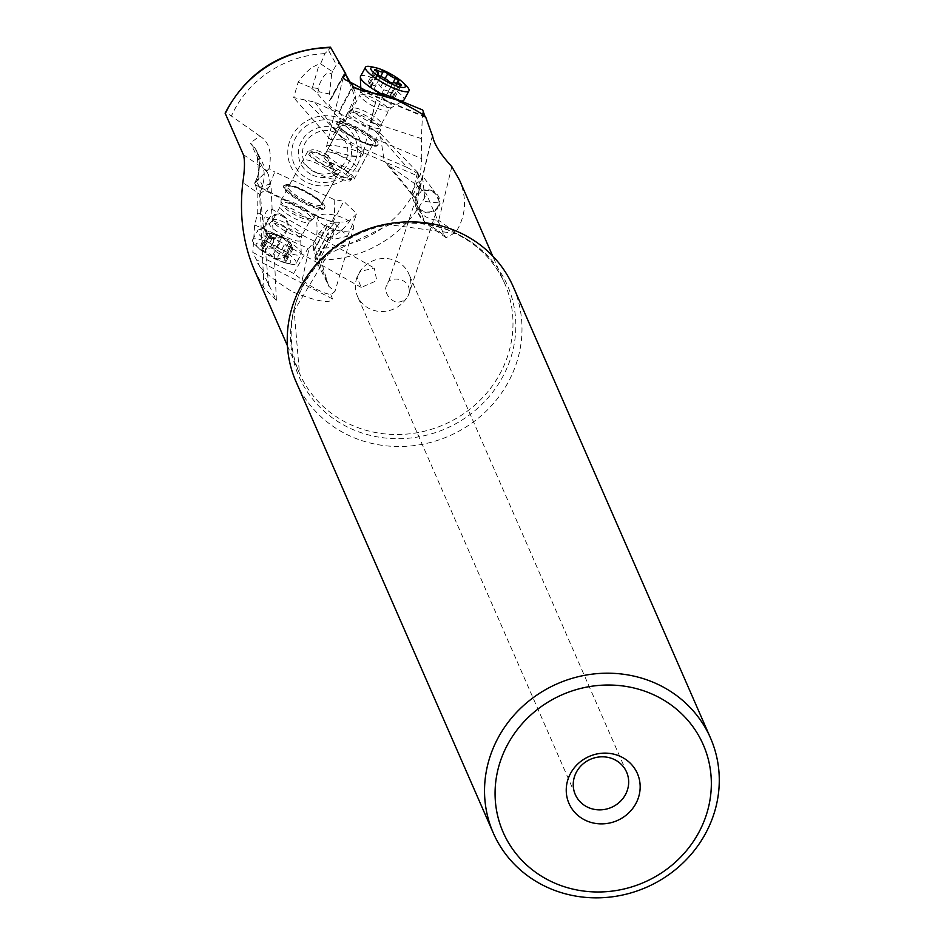 <?xml version="1.0" encoding="UTF-8"?>
<svg xmlns="http://www.w3.org/2000/svg" width="944" height="944" viewBox="0 0 944 944"><rect width="100%" height="100%" fill="white"/><g stroke="black" fill="none" stroke-linecap="round" stroke-linejoin="round"><path stroke-width="0.71" stroke-dasharray="4.72 3.54" d="M254.231 269.772L263.966 287.932L276.38 300.18L252.815 252.426L293.667 273.453L306.847 283.483L315.78 288.994L325.243 293.218L330.813 294.681L334.943 291.531L329.303 286.775L317.385 257.972L315.19 259.01L329.303 286.775M353.622 227.964A18.668 7.033 16.4 0 0 353.693 227.61A18.668 7.033 16.4 0 0 337.244 215.822A18.668 7.033 16.4 0 0 317.798 217.45A18.668 7.033 16.4 0 0 317.715 217.793A18.668 7.033 16.4 0 0 334.176 229.581A18.668 7.033 16.4 0 0 353.622 227.964L334.943 291.531M328.701 286.221L320.818 259.966L312.842 245.44L318.329 234.147L328.359 237.853L324.111 248.048L320.795 252.154L319.615 257.039M407.159 167.442L418.522 174.015L417.814 172.528A28.001 20.485 53 0 1 416.434 183.596L419.03 190.653L420.611 186.11L419.065 181.543L416.434 183.596L410.947 193.402L416.021 198.547L424.293 221.085L444.187 235.28L426.369 193.921L417.578 185.649L389.211 165.684L384.22 161.035L379.948 133.033L374.131 129.694L407.159 167.442L358.744 146.721L342.212 137.482L341.339 137.494L341.421 139.063L355.9 147.382L360.478 151.441L362.236 151.701L364.431 148.562L367.334 135.393L421.767 158.686L420.257 174.982L419.266 176.611L360.478 151.441M444.187 235.28L446.028 237.711L455.681 232.495C466.006 216.058 467.28 198.582 459.48 180.044M330.813 294.681L332.548 298.918C332.406 298.41 333.22 308.499 291.767 291.46C271.105 278.15 259.765 268.78 257.724 263.376M268.662 285.737L259.694 187.278L256.638 181.696L255.116 182.015A28.001 12.626 -155.6 0 0 254.738 183.136L255.022 182.216M254.668 183.23L255.458 184.93L320.712 217.58L333.574 222.194L347.475 236.271L333.975 239.269L331.132 237.829L318.883 260.91M328.359 237.853L329.775 237.463C336.996 235.292 344.005 229.309 350.79 219.515L356.856 213.816L343.687 201.261L334.164 199.562L274.834 171.997L266.751 191.337L255.458 184.93L257.83 193.343L257.724 212.825L254.656 224.967L252.815 252.426M254.656 224.967L308.063 248.272L293.667 273.453M308.063 248.272L309.125 248.095L314.376 241.216C316.665 239.328 317.479 233.215 316.818 222.902L318.034 217.568L320.075 217.155M302.281 279.577L309.125 248.095M315.19 259.01L314.871 257.134L317.29 259.919L313.703 250.42L312.842 245.44M320.606 63.838L332.406 71.614L336.394 64.723L328.406 50.091L324.854 53.643L320.606 63.838L319.19 64.227C311.968 66.399 304.959 72.381 298.174 82.175L293.69 97.574L314.8 102.129L374.131 129.694M254.738 183.136L254.809 183.065C262.786 166.286 261.311 152.94 250.372 143.028L262.939 168.162A56.003 18.797 124.8 0 1 259.588 194.169L271.022 185.378L269.878 183.018C270.421 183.62 268.084 184.741 262.88 186.405L258.951 178.534L256.969 151.701L250.372 143.028L259.753 136.007L231.374 116.041C226.938 113.032 224.884 112.253 225.203 113.728M259.753 136.007C269.17 141.789 272.261 152.668 269.016 168.657L274.834 171.997M334.164 199.562L334.613 215.527L331.958 221.875L333.574 222.194M266.751 191.337L317.149 216.589L331.958 221.875M312.558 196.258A23.329 5.263 -151.4 0 1 324.476 208.482A23.329 5.263 -151.4 0 1 295.425 198.346A23.329 5.263 -151.4 0 1 283.519 186.121A23.329 5.263 -151.4 0 1 312.558 196.258M254.809 183.065L269.016 168.657M262.88 186.405L259.694 187.278M270.362 237.168L273.276 233.605L271.53 209.108C260.898 207.562 261.877 236.944 270.362 237.168L269.536 236.814L270.35 237.274A12.602 11.21 119.4 0 0 271.542 237.841A12.602 11.21 119.4 0 0 286.657 231.15A12.602 11.21 119.4 0 0 282.728 215.315A12.602 11.21 119.4 0 0 281.548 214.748A12.602 11.21 119.4 0 0 266.432 221.439A12.602 11.21 119.4 0 0 270.35 237.274M243.292 154.533L262.939 168.162A18.668 17.299 -26.6 0 1 268.238 174.251L256.957 151.701C260.721 162.628 260.107 172.728 255.116 182.015A28.001 12.626 -155.6 0 1 258.951 178.534L257.122 182.428M266.904 222.406A11.67 10.384 -60.6 0 1 282.28 216.129A11.67 10.384 -60.6 0 1 286.185 230.183A11.67 10.384 -60.6 0 1 270.81 236.46A11.67 10.384 -60.6 0 1 266.904 222.406M358.72 274.197L357.068 277.123L361.198 287.436L376.196 280.934L376.656 279.967L374.272 268.025L359.888 271.589A28.001 26.243 -23.6 0 1 385.73 258.491A28.001 26.243 -23.6 0 1 408.776 273.784A28.001 26.243 -23.6 0 1 409.177 292.876C411.029 275.896 386.887 276.757 387.831 283.979L416.363 197.579A11.67 10.644 18.4 0 1 417.13 195.856A11.67 10.644 18.4 0 1 431.762 191.526A11.67 10.644 18.4 0 1 438.512 204.942A11.67 10.644 18.4 0 1 437.745 206.665A11.67 10.644 18.4 0 1 423.113 210.996A11.67 10.644 18.4 0 1 416.363 197.579M358.826 273.996L359.888 271.589M407.843 296.558L409.177 292.876M357.068 277.123A28.001 26.243 156.4 0 0 357.457 296.215A28.001 26.243 156.4 0 0 380.515 311.496A28.001 26.243 156.4 0 0 406.357 298.398L407.737 296.758M387.359 284.946C381.105 289.678 393.329 310.293 406.357 298.398M433.095 191.219A12.602 11.493 -161.6 0 0 415.478 197.284A12.602 11.493 -161.6 0 0 421.779 211.303A12.602 11.493 -161.6 0 0 439.397 205.237A12.602 11.493 -161.6 0 0 433.095 191.219M433.485 190.063L440.128 203.031L425.036 201.497L422.523 176.115L433.485 190.063M451.834 166.651L438.7 220.377C427.903 219.468 420.906 215.232 417.696 207.68L417.213 205.898A18.668 17.676 159.9 0 0 418.18 213.108A18.668 17.676 159.9 0 0 424.293 221.085A56.003 15.116 -54.5 0 0 425.992 223.433A56.003 15.116 -54.5 0 0 438.7 220.377L455.681 232.495M419.03 190.653L417.213 205.898M432.482 135.334L420.611 186.11M425.142 116.903L425.791 117.351M418.027 172.752L419.065 181.543M418.522 174.015L419.266 176.611M421.767 158.686L421.354 138.603L422.711 110.023M377.199 93.539L366.968 91.238M361.753 153.695A18.668 3.328 -166.4 0 1 362.815 155.253A18.668 3.328 -166.4 0 1 360.018 156.279A18.668 3.328 -166.4 0 1 343.887 154.108A18.668 3.328 -166.4 0 1 328.547 148.68A18.668 3.328 -166.4 0 1 327.592 148.043A18.668 3.328 -166.4 0 1 326.53 146.485A18.668 3.328 -166.4 0 1 341.917 146.839A18.668 3.328 -166.4 0 1 361.753 153.695M377.742 93.173L367.334 135.393M349.221 81.963L355.758 99.014L354.92 91.072L344.678 72.806L331.545 98.247L329.55 100.666C327.544 105.103 330.683 108.666 338.943 111.333L352.395 86.577M341.421 139.063L330.542 139.688L340.867 121.623L343.463 122.508L354.791 97.315M355.9 147.382L358.744 146.721M314.8 102.129L331.368 125.092L342.212 137.482M343.675 122.071A23.329 5.109 28.5 0 0 337.161 122.307A23.329 5.109 28.5 0 0 348.277 133.8A23.329 5.109 28.5 0 0 371.676 144.833A23.329 5.109 28.5 0 0 378.178 144.585A23.329 5.109 28.5 0 0 367.063 133.092A23.329 5.109 28.5 0 0 343.675 122.071M341.339 137.494L330.412 125.009L331.368 125.092M342.719 122.649L316.264 92.394L319.355 91.839L329.468 93.975L331.545 98.247M332.406 71.614L331.686 74.128C326.943 70.8 322.4 75.591 318.045 88.488L318.694 90.801L315.331 91.403L316.264 92.394M315.331 91.403L310.6 87.355L312.393 87.698L319.19 64.227M298.174 82.175L310.6 87.355M330.412 125.009L305.278 100.43M338.943 111.333L345.115 121.646L343.463 122.508M345.115 121.646L355.758 99.014M354.92 91.072L350.271 82.329M345.008 73.526L339.132 63.142L336.394 64.723M330.754 47.684L339.132 63.142M328.406 50.091L330.577 47.448M318.045 88.488L312.393 87.698M318.694 90.801L319.355 91.839M331.686 74.128L329.468 93.975M417.814 172.528L379.948 133.033M389.211 165.684L416.021 198.547L411.737 194.759L417.637 172.339M370.036 122.826L371.311 122.177L421.354 138.603M371.311 122.177L384.066 94.046M370.898 122.047L370.048 122.708M343.238 122.862A23.329 5.109 -151.5 0 1 366.626 133.895A23.329 5.109 -151.5 0 1 377.742 145.388A23.329 5.109 -151.5 0 1 371.24 145.636A23.329 5.109 -151.5 0 1 347.84 134.603A23.329 5.109 -151.5 0 1 336.725 123.109A23.329 5.109 -151.5 0 1 343.238 122.862M360.207 140.892A21.004 4.602 28.5 0 0 370.414 144.633A21.004 4.602 28.5 0 0 373.765 140.302A21.004 4.602 28.5 0 0 354.271 127.605A21.004 4.602 28.5 0 0 341.35 128.844A21.004 4.602 28.5 0 0 360.207 140.892M354.201 129.068A18.668 4.083 28.5 0 0 340.442 126.071A18.668 4.083 28.5 0 0 342.719 130.178A18.668 4.083 28.5 0 0 359.475 140.88A18.668 4.083 28.5 0 0 368.549 144.208A18.668 4.083 28.5 0 0 373.246 143.889A18.668 4.083 28.5 0 0 354.201 129.068M332.925 165.613C326.482 161.247 323.521 158.132 324.04 156.256L328.713 155.866L327.426 158.262L329.291 158.757A18.668 4.213 28.6 0 0 321.467 154.568A18.668 4.213 28.6 0 0 307.65 151.642A18.668 4.213 28.6 0 0 326.612 166.616A18.668 4.213 28.6 0 0 333.869 169.436L331.604 168.008L332.925 165.613A16.331 3.693 28.6 0 1 317.538 157.731A16.331 3.693 28.6 0 1 311.001 150.367L309.703 152.763A16.331 3.693 -151.4 0 1 321.786 155.323A16.331 3.693 -151.4 0 1 327.426 158.262M333.869 169.436L332.465 171.985L334.318 172.481L332.996 174.876L337.681 174.557C338.176 172.74 335.214 169.672 328.783 165.353L330.07 162.946L327.804 161.53A18.668 4.083 -151.5 0 1 335.037 164.362A18.668 4.083 -151.5 0 1 354.083 179.171A18.668 4.083 -151.5 0 1 340.312 176.162A18.668 4.083 -151.5 0 1 332.465 171.985M327.804 161.53L329.291 158.757M328.713 155.866A16.331 3.693 28.6 0 0 323.096 152.928A16.331 3.693 28.6 0 0 311.001 150.367M331.604 168.008A16.331 3.693 -151.4 0 1 316.228 160.114A16.331 3.693 -151.4 0 1 309.703 152.763M307.65 151.642L288.439 186.841A18.668 4.213 -151.4 0 0 307.402 201.804A18.668 4.213 28.6 0 0 321.208 204.718A18.668 4.213 28.6 0 0 318.742 200.317A18.668 4.213 28.6 0 0 302.257 189.756A18.668 4.213 -151.4 0 0 293.478 186.523L291.661 186.098A21.004 4.744 -151.4 0 1 301.537 189.732A21.004 4.744 -151.4 0 1 320.087 201.615A21.004 4.744 -151.4 0 1 307.331 203.279A21.004 4.744 -151.4 0 1 287.767 190.369A21.004 4.744 -151.4 0 1 291.661 186.098M328.783 165.353A16.331 3.575 -151.5 0 1 334.058 167.501A16.331 3.575 -151.5 0 1 350.72 180.457A16.331 3.575 -151.5 0 1 332.996 174.876M334.318 172.481A16.331 3.575 28.5 0 0 352.029 178.062A16.331 3.575 28.5 0 0 335.368 165.094A16.331 3.575 28.5 0 0 330.07 162.946M288.439 186.841A18.668 4.213 -151.4 0 1 293.478 186.523M295.861 197.556A23.329 5.263 28.6 0 0 324.913 207.692A23.329 5.263 28.6 0 0 312.995 195.455A23.329 5.263 28.6 0 0 283.955 185.331A23.329 5.263 28.6 0 0 295.861 197.556M296.003 381.659A118.543 111.109 156.4 0 0 349.292 435.656A118.543 111.109 156.4 0 0 483.281 413.885A118.543 111.109 156.4 0 0 513.229 286.705M320.712 217.58L317.149 216.589M332.961 222.17L343.687 201.261M331.934 237.817L338.341 222.218L335.037 222.265L331.58 226.241L334.801 222.1L338.341 222.218M350.79 219.515L344.89 222.218L341.728 222.005M335.627 215.775L334.613 215.527M314.871 257.134L328.17 232.755L329.019 237.617L331.132 237.829M318.329 234.147L326.683 224.165L338.754 222.005M326.683 224.165L327.013 226.041L332.642 227.846L333.822 229.557L328.465 232.566L314.989 257.252M329.019 237.617L317.385 257.972M319.438 232.495C322.494 233.935 326.541 231.858 331.58 226.241M331.25 152.35A18.668 4.083 28.5 0 0 326.058 152.55A18.668 4.083 28.5 0 0 334.943 161.743A18.668 4.083 28.5 0 0 353.658 170.569A18.668 4.083 28.5 0 0 358.862 170.368A18.668 4.083 28.5 0 0 349.964 161.176A18.668 4.083 28.5 0 0 331.25 152.35M352.985 112.336A18.668 4.083 -151.5 0 1 370.732 120.537A18.668 4.083 -151.5 0 1 380.703 129.812A18.668 4.083 -151.5 0 1 380.597 130.355A18.668 4.083 -151.5 0 1 375.393 130.543A18.668 4.083 -151.5 0 1 356.679 121.729A18.668 4.083 -151.5 0 1 347.781 112.537A18.668 4.083 -151.5 0 1 348.183 112.147A18.668 4.083 -151.5 0 1 352.985 112.336M400.716 100.937A24.733 5.416 -151.5 0 1 397.07 100.3A24.733 5.416 -151.5 0 1 380.762 93.586M360.49 76.429A24.733 5.416 -151.5 0 1 367.393 76.169A24.733 5.416 -151.5 0 1 392.185 87.863A24.733 5.416 -151.5 0 1 403.961 100.04M372.384 66.965A24.733 5.416 -151.5 0 1 403.312 83.084A24.733 5.416 -151.5 0 1 405.944 85.397M391.76 91.993A31.294 19.848 -50.9 0 1 379.63 93.031A31.294 19.848 -50.9 0 1 374.461 90.482A31.294 19.848 -50.9 0 1 371.405 86.872L368.431 81.526L373.848 85.739L377.234 83.863L378.756 84.205L382.804 89.562L391.76 91.993L391.595 93.763L390.214 95.25L394.049 97.433L386.769 96.559L371.063 87.273L377.86 74.812M399.808 84.984L393.353 96.854L394.049 97.433M392.185 93.208L398.545 80.948M326.093 168.528A18.668 4.213 -151.4 0 1 335.627 178.31A18.668 4.213 -151.4 0 1 312.393 170.203A18.668 4.213 -151.4 0 1 302.859 160.421A18.668 4.213 -151.4 0 1 326.093 168.528M304.31 208.435A18.668 4.213 28.6 0 0 281.076 200.329A18.668 4.213 28.6 0 0 280.958 200.907A18.668 4.213 28.6 0 0 290.61 210.111A18.668 4.213 28.6 0 0 313.432 218.63A18.668 4.213 28.6 0 0 313.845 218.217A18.668 4.213 28.6 0 0 304.31 208.435M270.303 243.505A24.733 5.581 28.6 0 0 301.089 254.243A24.733 5.581 28.6 0 0 301.254 253.488A24.733 5.581 28.6 0 0 288.463 241.286A24.733 5.581 28.6 0 0 258.219 229.994A24.733 5.581 28.6 0 0 257.677 230.548A24.733 5.581 28.6 0 0 270.303 243.505M296.086 263.423A24.733 5.581 -151.4 0 0 283.448 250.467A24.733 5.581 28.6 0 0 254.467 238.797A24.733 5.581 28.6 0 0 252.662 239.729A24.733 5.581 28.6 0 0 255.93 245.558A24.733 5.581 28.6 0 0 265.288 252.685A24.733 5.581 -151.4 0 0 289.407 263.836A24.733 5.581 -151.4 0 0 296.086 263.423L301.089 254.243M280.698 252.296A19.6 4.425 28.6 0 0 257.724 243.045A19.6 4.425 28.6 0 0 258.88 248.402A19.6 4.425 28.6 0 0 266.302 254.054A19.6 4.425 28.6 0 0 285.418 262.892A19.6 4.425 28.6 0 0 280.698 252.296M263.187 250.455A2.726 0.614 -151.4 0 1 261.795 249.027A2.726 0.614 -151.4 0 1 262.326 248.945A6.466 1.463 28.6 0 0 263.565 248.732A6.466 1.463 28.6 0 0 261.559 246.242A2.726 0.614 -151.4 0 1 260.709 245.192A2.726 0.614 -151.4 0 1 263.494 246.006A6.466 1.463 28.6 0 0 270.031 248.001A2.726 0.614 -151.4 0 1 272.179 248.52A2.726 0.614 -151.4 0 1 274.669 250.231A6.466 1.463 28.6 0 0 277.63 252.662A6.466 1.463 28.6 0 0 281.973 254.927A2.726 0.614 -151.4 0 1 285.194 257.311A2.726 0.614 -151.4 0 1 284.675 257.405A6.466 1.463 28.6 0 0 283.436 257.606A6.466 1.463 28.6 0 0 285.442 260.096A2.726 0.614 -151.4 0 1 286.292 261.158A2.726 0.614 -151.4 0 1 283.507 260.332A6.466 1.463 28.6 0 0 276.97 258.337A2.726 0.614 -151.4 0 1 273.583 257.134A2.726 0.614 -151.4 0 1 272.332 256.107A6.466 1.463 28.6 0 0 265.028 251.411A2.726 0.614 -151.4 0 1 263.187 250.455M262.326 248.945L269.3 236.165L269.807 238.336L274.055 238.797L277.642 240.484L280.203 245.015L287.542 244.992L292.628 249.287L291.649 244.626L285.147 238.903L270.468 233.227L267.447 233.121L270.94 234.348L270.609 235.504L268.509 236.743M267.447 233.121A31.294 29.075 83 0 1 281.996 237.617A31.294 29.075 83 0 1 292.628 249.287L292.841 249.145M283.436 257.606L290.905 243.918L291.897 245.051L285.194 257.311M320.818 259.966A112.006 104.985 156.4 0 0 426.369 193.921M387.972 223.87A112.006 104.985 -23.6 0 1 454.359 232.507A112.006 104.985 -23.6 0 1 504.71 283.53A112.006 104.985 -23.6 0 1 476.413 403.69A112.006 104.985 -23.6 0 1 349.811 424.269A112.006 104.985 -23.6 0 1 299.46 373.246A112.006 104.985 -23.6 0 1 334.955 247.045M332.548 298.918L256.603 259.836M324.111 248.048A102.672 96.229 156.4 0 0 417.578 185.649M314.482 241.334L320.795 252.154M324.854 53.643A102.672 96.229 156.4 0 0 231.374 116.041M341.787 119.109A37.076 34.751 -23.6 0 1 356.856 165.908A37.076 34.751 -23.6 0 1 307.178 182.581A37.076 34.751 -23.6 0 1 292.109 135.783A37.076 34.751 -23.6 0 1 341.787 119.109M263.966 287.932L259.588 194.169L242.82 182.546M272.155 209.627L271.022 185.39L268.238 174.251A18.668 17.299 -26.6 0 1 269.878 183.018M360.301 89.81L424.269 116.254M339.462 111.652L352.737 87.202M344.938 73.396L331.651 97.846M456.282 233.534A113.752 106.613 156.4 0 0 303.85 284.675A113.752 106.613 156.4 0 0 350.094 428.281A113.752 106.613 -23.6 0 0 502.527 377.14A113.752 106.613 -23.6 0 0 456.282 233.534M327.367 226.206L313.892 250.892M313.703 250.42L327.013 226.041M340.076 222.029L329.775 237.463M314.376 241.216L257.724 212.825M309.16 248.036L307.614 248.083M340.064 122.767A33.123 31.046 156.4 0 0 295.673 137.659A33.123 31.046 156.4 0 0 309.148 179.478A33.123 31.046 156.4 0 0 353.528 164.586A33.123 31.046 156.4 0 0 340.064 122.767M312.476 175.053A26.869 25.181 156.4 0 0 348.478 162.982A26.869 25.181 156.4 0 0 337.551 129.057A26.869 25.181 156.4 0 0 301.549 141.14A26.869 25.181 156.4 0 0 312.476 175.053M335.828 132.715A22.927 21.488 156.4 0 0 305.113 143.016A22.927 21.488 156.4 0 0 314.435 171.961A22.927 21.488 156.4 0 0 345.15 161.648A22.927 21.488 156.4 0 0 335.828 132.715M360.797 88.37L360.891 90.789A17.676 3.87 -151.5 0 1 365.93 90.093A17.676 3.87 -151.5 0 1 384.538 99.037A17.676 3.87 -151.5 0 1 391.701 107.522A17.676 3.87 -151.5 0 1 387.146 107.333A17.676 3.87 -151.5 0 1 370.343 99.568A17.676 3.87 -151.5 0 1 360.891 90.789L359.924 94.872A16.426 3.599 -151.5 0 1 364.514 94.695A16.426 3.599 -151.5 0 1 380.975 102.459A16.426 3.599 -151.5 0 1 388.798 110.554A16.426 3.599 -151.5 0 1 384.22 110.731A16.426 3.599 -151.5 0 1 367.759 102.955A16.426 3.599 -151.5 0 1 359.924 94.872L352.49 108.56A16.426 3.599 -151.5 0 0 360.325 116.655A16.426 3.599 -151.5 0 0 376.786 124.419A16.426 3.599 28.5 0 0 381.364 124.242L380.609 127.416A17.429 3.811 28.5 0 1 375.641 128.101A17.429 3.811 -151.5 0 1 357.304 119.286A17.429 3.811 -151.5 0 1 350.236 110.92A17.429 3.811 -151.5 0 1 354.732 111.097A17.429 3.811 28.5 0 1 371.299 118.755A17.429 3.811 28.5 0 1 380.609 127.416L380.703 129.812M348.183 112.147L352.49 108.56A16.426 3.599 -151.5 0 1 357.068 108.383A16.426 3.599 28.5 0 1 373.541 116.147A16.426 3.599 28.5 0 1 381.364 124.242L388.798 110.554L391.701 107.522L401.943 101.445M391.972 97.385L398.934 84.582M386.061 95.899L392.975 83.166M381.518 93.869L388.48 81.054M373.848 89.279L380.798 76.476M370.685 86.718L377.399 74.352M368.927 83.627L375.877 70.812M370.308 83.084L376.668 71.378M383.075 71.945L376.278 84.464M380.762 86.612L385.128 78.564M388.432 91.19L392.763 83.225M301.254 253.488L300.723 239.87A17.676 3.988 28.6 0 0 291.578 231.15A17.676 3.988 28.6 0 0 269.96 223.079A17.676 3.988 28.6 0 0 278.598 232.743A17.676 3.988 28.6 0 0 300.723 239.87L301.679 235.823A16.426 3.705 28.6 0 0 293.301 227.221A16.426 3.705 28.6 0 0 272.84 220.082A16.426 3.705 28.6 0 0 281.229 228.696A16.426 3.705 28.6 0 0 301.679 235.823L309.136 222.17A16.426 3.705 28.6 0 1 288.687 215.043A16.426 3.705 -151.4 0 1 280.297 206.429L281.052 203.302A17.429 3.929 -151.4 0 0 290.056 211.893A17.429 3.929 28.6 0 0 311.367 219.846A17.429 3.929 28.6 0 0 302.859 210.335A17.429 3.929 -151.4 0 0 281.052 203.302L280.958 200.907M313.432 218.63L309.136 222.17A16.426 3.705 28.6 0 0 300.747 213.568A16.426 3.705 -151.4 0 0 280.297 206.429L272.84 220.082L269.96 223.079L258.219 229.994M261.559 246.242L268.533 233.463M272.002 238.643L265.028 251.411M279.306 243.328L272.332 256.107M283.943 245.57L276.97 258.337M290.481 247.564L283.507 260.332M292.416 247.328L285.442 260.096M291.649 244.626L284.675 257.405M288.947 242.16L281.973 254.927M281.642 237.463L274.669 250.231M277.005 235.221L270.031 248.001M270.468 233.227L263.494 246.006M287.424 345.716L299.46 373.246L294.15 310.718L328.111 254.172L389.412 224.743L455.197 233.451C478.171 244.461 494.68 261.146 504.71 283.53L492.674 255.989M317.798 217.45L317.326 219.032M276.38 300.18L273.276 233.605M282.728 215.315L271.896 209.202M270.81 236.46L361.198 287.436M282.28 216.129L374.272 268.025M626.604 772.121L408.776 273.784M575.297 794.553L357.457 296.215M439.397 205.237L440.128 203.031M415.478 197.284L422.523 176.115M432.446 135.499L418.416 192.906M362.815 155.253L364.431 148.562M368.762 130.685L376.243 99.71M326.53 146.485L343.404 76.676M330.542 139.688L293.69 97.574M331.639 98.141L345.032 73.479M329.55 100.666L344.678 72.806M446.016 237.723L425.992 223.433L418.18 213.108L410.947 193.402L384.22 161.035M377.742 145.388L378.178 144.585M336.725 123.109L337.161 122.307M342.719 130.178L341.35 128.844M324.04 156.256L340.442 126.071M337.681 174.557L321.208 204.718M350.72 180.457L352.029 178.062M354.083 179.171L373.246 143.889M368.549 144.208L370.414 144.633M318.742 200.317L320.087 201.615M283.955 185.331L283.519 186.121M324.913 207.692L324.476 208.482M328.547 148.68L343.097 157.365L360.018 156.279M425.437 117.339L355.263 88.323M438.512 204.942L408.752 294.422M347.475 236.271L356.856 213.816M328.193 232.696L314.848 257.134M333.704 229.852L317.29 259.919M380.597 130.355L358.862 170.368M347.781 112.537L326.058 152.55M390.332 94.789L396.48 83.461M394.675 97.657L401.412 85.243M386.002 95.969L392.952 83.19M386.084 95.875L393.011 83.131M370.485 86.541L377.293 74.01M368.254 81.632L374.792 69.608M392.09 93.385L398.899 80.842M371.063 87.273A31.294 31.294 0 0 0 388.161 96.902M281.076 200.329L302.859 160.421M313.845 218.217L335.627 178.31M252.662 239.729L257.677 230.548M258.88 248.402L255.93 245.558M285.418 262.892L289.407 263.836M271.034 235.056L263.565 248.732M268.662 236.46L261.795 249.027M292.923 248.992L286.292 261.158M267.353 233.026L260.709 245.192M291.389 244.295A31.294 31.294 0 0 0 269.158 233.133"/><path stroke-width="1.42" d="M432.446 135.499L432.482 135.334C433.697 143.476 440.14 153.919 451.834 166.651L459.48 180.044L492.674 255.989M432.399 135.676L425.791 117.351C425.355 115.628 415.537 109.752 396.315 99.71L355.263 88.323L353.174 86.86L360.301 89.81M366.968 91.238L351.203 82.624L353.174 86.86M351.203 82.624L344.23 79.261L343.345 76.924L345.74 74.576L349.221 81.963M350.271 82.329L345.74 74.576M345.87 74.033L330.577 47.448M287.424 345.716L254.231 269.772C242.974 243.304 239.162 214.229 242.82 182.546C244.85 168.905 245.003 159.571 243.292 154.533L225.12 113.138C247.34 71.331 282.457 49.348 330.459 47.2M625.4 794.718A28.001 26.243 156.4 0 0 626.604 772.121A28.001 26.243 156.4 0 0 602.366 756.805A28.001 26.243 156.4 0 0 576.501 771.956A28.001 26.243 156.4 0 0 575.297 794.553A28.001 26.243 156.4 0 0 599.534 809.869A28.001 26.243 156.4 0 0 625.4 794.718M377.199 93.539L384.066 94.046L422.711 110.023L425.142 116.903M570.601 773.325A37.335 34.999 156.4 0 0 585.776 820.466A37.335 34.999 156.4 0 0 635.808 803.674A37.335 34.999 156.4 0 0 620.633 756.545A37.335 34.999 156.4 0 0 570.601 773.325M654.18 695.02A109.209 102.353 -23.6 0 1 698.572 832.891A109.209 102.353 -23.6 0 1 552.24 881.991A109.209 102.353 -23.6 0 1 507.837 744.12A109.209 102.353 -23.6 0 1 654.18 695.02M657.225 684.046A118.543 111.109 156.4 0 0 498.385 737.347A118.543 111.109 156.4 0 0 493.287 832.997A118.543 111.109 156.4 0 0 546.576 886.994A118.543 111.109 156.4 0 0 680.565 865.223A118.543 111.109 156.4 0 0 710.513 738.043A118.543 111.109 156.4 0 0 657.225 684.046M710.513 738.043L513.229 286.705A118.543 111.109 156.4 0 0 459.94 232.708A118.543 111.109 156.4 0 0 325.963 254.479A118.543 111.109 156.4 0 0 296.003 381.659L493.287 832.997M380.762 93.586A24.733 5.416 -151.5 0 1 360.348 77.137A24.733 5.416 -151.5 0 1 360.49 76.429L365.493 67.225A24.733 5.416 28.5 0 0 377.281 79.402A24.733 5.416 28.5 0 0 402.073 91.096A24.733 5.416 -151.5 0 0 408.964 90.836L403.961 100.04A24.733 5.416 -151.5 0 1 403.442 100.56A24.733 5.416 -151.5 0 1 400.716 100.937M402.923 82.47A19.6 4.295 -151.5 0 1 399.867 86.99A19.6 4.295 -151.5 0 1 375.606 74.423A19.6 4.295 -151.5 0 1 375.795 67.732A19.6 4.295 -151.5 0 1 376.337 67.862A19.6 4.295 -151.5 0 1 400.846 80.641A19.6 4.295 -151.5 0 1 402.923 82.47L405.944 85.397A24.733 5.416 -151.5 0 1 408.964 90.836M400.657 85.279A2.726 0.602 28.5 0 0 401.412 85.243A2.726 0.602 28.5 0 0 400.315 84.04A6.466 1.416 -151.5 0 1 397.719 81.184A6.466 1.416 -151.5 0 1 398.545 80.948A2.726 0.602 28.5 0 0 398.899 80.842A2.726 0.602 28.5 0 0 397.872 79.697A2.726 0.602 28.5 0 0 395.394 78.387A6.466 1.416 -151.5 0 1 387.713 73.797A2.726 0.602 28.5 0 0 385.14 72.133A2.726 0.602 28.5 0 0 383.193 71.732A6.466 1.416 -151.5 0 1 383.146 71.862A6.466 1.416 -151.5 0 1 381.341 71.933A6.466 1.416 -151.5 0 1 377.27 70.281A2.726 0.602 28.5 0 0 374.792 69.608A2.726 0.602 28.5 0 0 375.877 70.812A6.466 1.416 -151.5 0 1 378.473 73.667A6.466 1.416 -151.5 0 1 377.647 73.903A2.726 0.602 28.5 0 0 377.293 74.01A2.726 0.602 28.5 0 0 378.32 75.166A2.726 0.602 28.5 0 0 380.798 76.476A6.466 1.416 -151.5 0 1 388.48 81.054A2.726 0.602 28.5 0 0 392.244 83.155A2.726 0.602 28.5 0 0 393.011 83.131A2.726 0.602 28.5 0 0 393.023 83.084A6.466 1.416 -151.5 0 1 393.058 82.989A6.466 1.416 -151.5 0 1 398.934 84.582A2.726 0.602 28.5 0 0 400.657 85.279M372.384 66.965A24.733 5.416 28.5 0 0 371.712 66.8A24.733 5.416 28.5 0 0 365.493 67.225M334.955 247.045A112.006 104.985 -23.6 0 1 387.972 223.87M330.754 47.684A112.006 104.985 156.4 0 0 225.203 113.728M424.269 116.254L425.001 116.56M399.808 84.984L400.315 84.04M376.668 71.378L377.27 70.281M383.146 71.862L380.668 76.417L383.075 71.945M385.128 78.564L387.713 73.797M392.763 83.225L395.394 78.387M360.797 88.37L360.348 77.137M401.943 101.445L403.442 100.56M375.795 67.732L371.712 66.8M396.48 83.461L397.719 81.184M377.86 74.812L378.473 73.667"/></g></svg>
